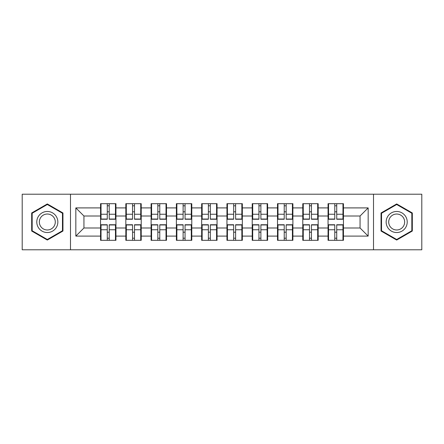 <?xml version="1.0" encoding="UTF-8"?>
<svg xmlns="http://www.w3.org/2000/svg" width="444" height="444" viewBox="0 0 444 444"><rect width="100%" height="100%" fill="white"/><g stroke="black" fill="none" stroke-linecap="round" stroke-linejoin="round"><path stroke-width="0.67" d="M373.509 249.789L421.8 249.789L421.8 194.211L373.509 194.211L373.509 249.789L70.491 249.789L70.491 194.211L22.2 194.211L22.2 249.789L70.491 249.789M343.451 232.29L342.968 232.29M328.543 232.29L328.055 232.29M328.055 211.71L328.543 211.71M342.968 211.71L343.451 211.71M343.451 209.601L342.968 209.601M328.543 209.601L328.055 209.601M328.055 234.399L328.543 234.399M342.968 234.399L343.451 234.399M318.17 232.29L317.688 232.29M303.263 232.29L302.78 232.29M302.78 211.71L303.263 211.71M317.688 211.71L318.17 211.71M318.17 209.601L317.688 209.601M303.263 209.601L302.78 209.601M302.78 234.399L303.263 234.399M317.688 234.399L318.17 234.399M292.896 232.29L292.407 232.29M277.988 232.29L277.5 232.29M277.5 211.71L277.988 211.71M292.407 211.71L292.896 211.71M292.896 209.601L292.407 209.601M277.988 209.601L277.5 209.601M277.5 234.399L277.988 234.399M292.407 234.399L292.896 234.399M267.615 232.29L267.127 232.29M252.708 232.29L252.22 232.29M252.22 211.71L252.708 211.71M267.127 211.71L267.615 211.71M267.615 209.601L267.127 209.601M252.708 209.601L252.22 209.601M252.22 234.399L252.708 234.399M267.127 234.399L267.615 234.399M242.335 232.29L241.852 232.29M227.428 232.29L226.945 232.29M226.945 211.71L227.428 211.71M241.852 211.71L242.335 211.71M242.335 209.601L241.852 209.601M227.428 209.601L226.945 209.601M226.945 234.399L227.428 234.399M241.852 234.399L242.335 234.399M217.055 232.29L216.572 232.29M202.148 232.29L201.665 232.29M201.665 211.71L202.148 211.71M216.572 211.71L217.055 211.71M217.055 209.601L216.572 209.601M202.148 209.601L201.665 209.601M201.665 234.399L202.148 234.399M216.572 234.399L217.055 234.399M191.78 232.29L191.292 232.29M176.873 232.29L176.385 232.29M176.385 211.71L176.873 211.71M191.292 211.71L191.78 211.71M191.78 209.601L191.292 209.601M176.873 209.601L176.385 209.601M176.385 234.399L176.873 234.399M191.292 234.399L191.78 234.399M166.5 232.29L166.012 232.29M151.593 232.29L151.104 232.29M151.104 211.71L151.593 211.71M166.012 211.71L166.5 211.71M166.5 209.601L166.012 209.601M151.593 209.601L151.104 209.601M151.104 234.399L151.593 234.399M166.012 234.399L166.5 234.399M141.22 232.29L140.737 232.29M126.312 232.29L125.83 232.29M125.83 211.71L126.312 211.71M140.737 211.71L141.22 211.71M141.22 209.601L140.737 209.601M126.312 209.601L125.83 209.601M125.83 234.399L126.312 234.399M140.737 234.399L141.22 234.399M373.509 194.211L70.491 194.211M360.062 227.994L360.062 216.006L343.451 216.006L343.451 227.994L360.062 227.994L368.165 236.097L368.165 207.903L343.451 207.903L343.451 203.691L328.055 203.691L328.055 216.006L318.17 216.006L318.17 227.994L328.055 227.994L328.055 216.006M368.165 236.097L343.451 236.097L343.451 240.309L328.055 240.309L328.055 236.097L318.17 236.097L318.17 240.309L302.78 240.309L302.78 236.097L292.896 236.097L292.896 240.309L277.5 240.309L277.5 236.097L267.615 236.097L267.615 240.309L252.22 240.309L252.22 236.097L242.335 236.097L242.335 240.309L226.945 240.309L226.945 236.097L217.055 236.097L217.055 240.309L201.665 240.309L201.665 236.097L191.78 236.097L191.78 240.309L176.385 240.309L176.385 236.097L166.5 236.097L166.5 240.309L151.104 240.309L151.104 236.097L141.22 236.097L141.22 240.309L125.83 240.309L125.83 236.097L115.945 236.097L115.945 240.309L100.549 240.309L100.549 236.097L75.835 236.097L75.835 207.903L100.549 207.903L100.549 216.006L83.938 216.006L83.938 227.994L100.549 227.994L100.549 216.006M328.055 207.903L318.17 207.903L318.17 203.691L302.78 203.691L302.78 207.903L292.896 207.903L292.896 203.691L277.5 203.691L277.5 207.903L267.615 207.903L267.615 203.691L252.22 203.691L252.22 207.903L242.335 207.903L242.335 203.691L226.945 203.691L226.945 207.903L217.055 207.903L217.055 203.691L201.665 203.691L201.665 207.903L191.78 207.903L191.78 203.691L176.385 203.691L176.385 207.903L166.5 207.903L166.5 203.691L151.104 203.691L151.104 207.903L141.22 207.903L141.22 203.691L125.83 203.691L125.83 207.903L115.945 207.903L115.945 203.691L100.549 203.691L100.549 207.903M328.055 227.994L328.055 236.097M318.17 227.994L318.17 236.097M318.17 207.903L318.17 216.006M292.896 227.994L302.78 227.994L302.78 216.006L292.896 216.006L292.896 236.097M302.78 227.994L302.78 236.097M302.78 207.903L302.78 216.006M292.896 207.903L292.896 216.006M267.615 227.994L277.5 227.994L277.5 216.006L267.615 216.006L267.615 236.097M277.5 227.994L277.5 236.097M277.5 207.903L277.5 216.006M267.615 207.903L267.615 216.006M242.335 227.994L252.22 227.994L252.22 216.006L242.335 216.006L242.335 236.097M252.22 227.994L252.22 236.097M252.22 207.903L252.22 216.006M242.335 207.903L242.335 216.006M217.055 227.994L226.945 227.994L226.945 216.006L217.055 216.006L217.055 236.097M226.945 227.994L226.945 236.097M226.945 207.903L226.945 216.006M217.055 207.903L217.055 216.006M191.78 227.994L201.665 227.994L201.665 216.006L191.78 216.006L191.78 236.097M201.665 227.994L201.665 236.097M201.665 207.903L201.665 216.006M191.78 207.903L191.78 216.006M166.5 227.994L176.385 227.994L176.385 216.006L166.5 216.006L166.5 236.097M176.385 227.994L176.385 236.097M176.385 207.903L176.385 216.006M166.5 207.903L166.5 216.006M141.22 227.994L151.104 227.994L151.104 216.006L141.22 216.006L141.22 236.097M151.104 227.994L151.104 236.097M151.104 207.903L151.104 216.006M141.22 207.903L141.22 216.006M115.945 227.994L125.83 227.994L125.83 216.006L115.945 216.006L115.945 236.097M125.83 227.994L125.83 236.097M125.83 207.903L125.83 216.006M115.945 207.903L115.945 216.006M115.945 232.29L115.457 232.29M101.032 232.29L100.549 232.29M100.549 211.71L101.032 211.71M115.457 211.71L115.945 211.71M115.945 209.601L115.457 209.601M101.032 209.601L100.549 209.601M100.549 234.399L101.032 234.399M115.457 234.399L115.945 234.399M100.549 227.994L100.549 236.097M83.938 227.994L75.835 236.097M75.835 207.903L83.938 216.006M343.451 227.994L343.451 236.097M343.451 207.903L343.451 216.006M368.165 207.903L360.062 216.006M47.319 203.946L31.679 212.97L31.679 231.03L47.319 240.054L62.954 231.03L62.954 212.97L47.319 203.946M381.046 231.03L396.681 240.054L412.321 231.03L412.321 212.97L396.681 203.946L381.046 212.97L381.046 231.03M115.457 203.691L115.457 219.247L109.218 219.247L109.218 203.691M107.27 203.691L107.27 219.247L101.032 219.247L101.032 203.691M107.27 205.794L109.218 205.794M109.218 211.794L107.27 211.794M101.032 240.309L101.032 224.753L107.27 224.753L107.27 240.309M109.218 240.309L109.218 224.753L115.457 224.753L115.457 240.309M109.218 238.206L107.27 238.206M107.27 232.206L109.218 232.206M47.319 211.466A10.534 10.534 0 0 0 36.785 222A10.534 10.534 0 0 0 47.319 232.534A10.534 10.534 0 0 0 57.848 222A10.534 10.534 0 0 0 47.319 211.466M47.319 214.025A7.975 7.975 0 0 0 39.344 222A7.975 7.975 0 0 0 47.319 229.975A7.975 7.975 0 0 0 55.289 222A7.975 7.975 0 0 0 47.319 214.025M62.465 230.747L47.319 239.494L32.168 230.747L32.168 213.253L47.319 204.506L62.465 213.253L62.465 230.747M405.805 216.733A10.534 10.534 0 0 0 391.419 212.876A10.534 10.534 0 0 0 387.562 227.267A10.534 10.534 0 0 0 401.948 231.124A10.534 10.534 0 0 0 405.805 216.733M403.59 218.015A7.975 7.975 0 0 0 392.696 215.096A7.975 7.975 0 0 0 389.776 225.985A7.975 7.975 0 0 0 400.671 228.904A7.975 7.975 0 0 0 403.59 218.015M396.681 239.494L381.535 230.747L381.535 213.253L396.681 204.506L411.832 213.253L411.832 230.747L396.681 239.494M140.737 203.691L140.737 219.247L134.499 219.247L134.499 203.691M132.551 203.691L132.551 219.247L126.312 219.247L126.312 203.691M132.551 205.794L134.499 205.794M134.499 211.794L132.551 211.794M166.012 203.691L166.012 219.247L159.773 219.247L159.773 203.691M157.831 203.691L157.831 219.247L151.593 219.247L151.593 203.691M157.831 205.794L159.773 205.794M159.773 211.794L157.831 211.794M191.292 203.691L191.292 219.247L185.054 219.247L185.054 203.691M183.111 203.691L183.111 219.247L176.873 219.247L176.873 203.691M183.111 205.794L185.054 205.794M185.054 211.794L183.111 211.794M216.572 203.691L216.572 219.247L210.334 219.247L210.334 203.691M208.386 203.691L208.386 219.247L202.148 219.247L202.148 203.691M208.386 205.794L210.334 205.794M210.334 211.794L208.386 211.794M241.852 203.691L241.852 219.247L235.614 219.247L235.614 203.691M233.666 203.691L233.666 219.247L227.428 219.247L227.428 203.691M233.666 205.794L235.614 205.794M235.614 211.794L233.666 211.794M126.312 240.309L126.312 224.753L132.551 224.753L132.551 240.309M134.499 240.309L134.499 224.753L140.737 224.753L140.737 240.309M134.499 238.206L132.551 238.206M132.551 232.206L134.499 232.206M151.593 240.309L151.593 224.753L157.831 224.753L157.831 240.309M159.773 240.309L159.773 224.753L166.012 224.753L166.012 240.309M159.773 238.206L157.831 238.206M157.831 232.206L159.773 232.206M176.873 240.309L176.873 224.753L183.111 224.753L183.111 240.309M185.054 240.309L185.054 224.753L191.292 224.753L191.292 240.309M185.054 238.206L183.111 238.206M183.111 232.206L185.054 232.206M202.148 240.309L202.148 224.753L208.386 224.753L208.386 240.309M210.334 240.309L210.334 224.753L216.572 224.753L216.572 240.309M210.334 238.206L208.386 238.206M208.386 232.206L210.334 232.206M227.428 240.309L227.428 224.753L233.666 224.753L233.666 240.309M235.614 240.309L235.614 224.753L241.852 224.753L241.852 240.309M235.614 238.206L233.666 238.206M233.666 232.206L235.614 232.206M267.127 203.691L267.127 219.247L260.889 219.247L260.889 203.691M258.946 203.691L258.946 219.247L252.708 219.247L252.708 203.691M258.946 205.794L260.889 205.794M260.889 211.794L258.946 211.794M252.708 240.309L252.708 224.753L258.946 224.753L258.946 240.309M260.889 240.309L260.889 224.753L267.127 224.753L267.127 240.309M260.889 238.206L258.946 238.206M258.946 232.206L260.889 232.206M292.407 203.691L292.407 219.247L286.169 219.247L286.169 203.691M284.227 203.691L284.227 219.247L277.988 219.247L277.988 203.691M284.227 205.794L286.169 205.794M286.169 211.794L284.227 211.794M277.988 240.309L277.988 224.753L284.227 224.753L284.227 240.309M286.169 240.309L286.169 224.753L292.407 224.753L292.407 240.309M286.169 238.206L284.227 238.206M284.227 232.206L286.169 232.206M317.688 203.691L317.688 219.247L311.449 219.247L311.449 203.691M309.501 203.691L309.501 219.247L303.263 219.247L303.263 203.691M309.501 205.794L311.449 205.794M311.449 211.794L309.501 211.794M303.263 240.309L303.263 224.753L309.501 224.753L309.501 240.309M311.449 240.309L311.449 224.753L317.688 224.753L317.688 240.309M311.449 238.206L309.501 238.206M309.501 232.206L311.449 232.206M342.968 203.691L342.968 219.247L336.73 219.247L336.73 203.691M334.782 203.691L334.782 219.247L328.543 219.247L328.543 203.691M334.782 205.794L336.73 205.794M336.73 211.794L334.782 211.794M328.543 240.309L328.543 224.753L334.782 224.753L334.782 240.309M336.73 240.309L336.73 224.753L342.968 224.753L342.968 240.309M336.73 238.206L334.782 238.206M334.782 232.206L336.73 232.206M107.27 214.247L101.032 214.247M107.27 219.036L101.032 219.036M115.457 214.247L109.218 214.247M115.457 219.036L109.218 219.036M109.218 229.753L115.457 229.753M109.218 224.964L115.457 224.964M101.032 229.753L107.27 229.753M101.032 224.964L107.27 224.964M132.551 214.247L126.312 214.247M132.551 219.036L126.312 219.036M140.737 214.247L134.499 214.247M140.737 219.036L134.499 219.036M157.831 214.247L151.593 214.247M157.831 219.036L151.593 219.036M166.012 214.247L159.773 214.247M166.012 219.036L159.773 219.036M183.111 214.247L176.873 214.247M183.111 219.036L176.873 219.036M191.292 214.247L185.054 214.247M191.292 219.036L185.054 219.036M208.386 214.247L202.148 214.247M208.386 219.036L202.148 219.036M216.572 214.247L210.334 214.247M216.572 219.036L210.334 219.036M233.666 214.247L227.428 214.247M233.666 219.036L227.428 219.036M241.852 214.247L235.614 214.247M241.852 219.036L235.614 219.036M134.499 229.753L140.737 229.753M134.499 224.964L140.737 224.964M126.312 229.753L132.551 229.753M126.312 224.964L132.551 224.964M159.773 229.753L166.012 229.753M159.773 224.964L166.012 224.964M151.593 229.753L157.831 229.753M151.593 224.964L157.831 224.964M185.054 229.753L191.292 229.753M185.054 224.964L191.292 224.964M176.873 229.753L183.111 229.753M176.873 224.964L183.111 224.964M210.334 229.753L216.572 229.753M210.334 224.964L216.572 224.964M202.148 229.753L208.386 229.753M202.148 224.964L208.386 224.964M235.614 229.753L241.852 229.753M235.614 224.964L241.852 224.964M227.428 229.753L233.666 229.753M227.428 224.964L233.666 224.964M258.946 214.247L252.708 214.247M258.946 219.036L252.708 219.036M267.127 214.247L260.889 214.247M267.127 219.036L260.889 219.036M260.889 229.753L267.127 229.753M260.889 224.964L267.127 224.964M252.708 229.753L258.946 229.753M252.708 224.964L258.946 224.964M284.227 214.247L277.988 214.247M284.227 219.036L277.988 219.036M292.407 214.247L286.169 214.247M292.407 219.036L286.169 219.036M286.169 229.753L292.407 229.753M286.169 224.964L292.407 224.964M277.988 229.753L284.227 229.753M277.988 224.964L284.227 224.964M309.501 214.247L303.263 214.247M309.501 219.036L303.263 219.036M317.688 214.247L311.449 214.247M317.688 219.036L311.449 219.036M311.449 229.753L317.688 229.753M311.449 224.964L317.688 224.964M303.263 229.753L309.501 229.753M303.263 224.964L309.501 224.964M334.782 214.247L328.543 214.247M334.782 219.036L328.543 219.036M342.968 214.247L336.73 214.247M342.968 219.036L336.73 219.036M336.73 229.753L342.968 229.753M336.73 224.964L342.968 224.964M328.543 229.753L334.782 229.753M328.543 224.964L334.782 224.964"/></g></svg>
